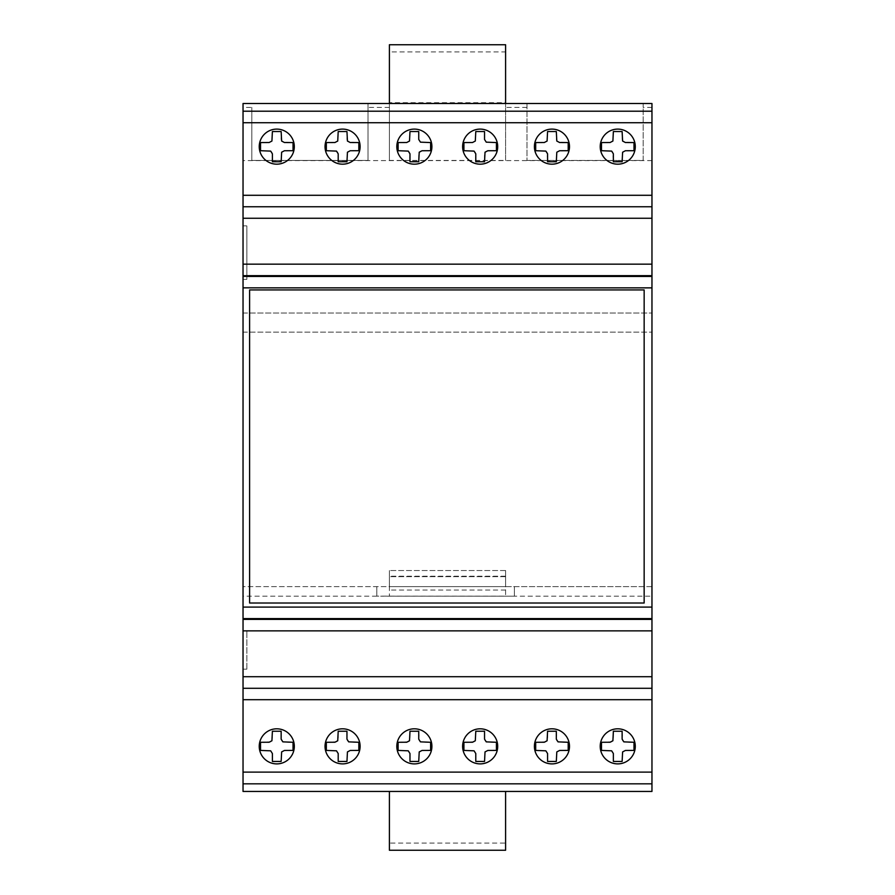 <?xml version="1.0" encoding="UTF-8"?>
<svg xmlns="http://www.w3.org/2000/svg" width="895" height="895" viewBox="0 0 895 895"><rect width="100%" height="100%" fill="white"/><g stroke="black" fill="none" stroke-linecap="round" stroke-linejoin="round"><path stroke-width="0.67" stroke-dasharray="4.47 3.36" d="M294.31 146.635A17.542 17.542 0 0 0 276.779 129.104A17.542 17.542 0 0 0 259.237 146.635A17.542 17.542 0 0 0 276.779 164.177A17.542 17.542 0 0 0 294.31 146.635M338.545 129.574A17.542 17.542 0 0 0 325.511 150.673A17.542 17.542 0 0 0 346.622 163.707A17.542 17.542 0 0 0 359.645 142.607A17.542 17.542 0 0 0 338.545 129.574M288.458 759.441A17.542 17.542 0 0 0 289.868 734.672A17.542 17.542 0 0 0 265.099 733.262A17.542 17.542 0 0 0 263.689 758.031A17.542 17.542 0 0 0 288.458 759.441M346.622 763.413A17.542 17.542 0 0 0 359.645 742.313A17.542 17.542 0 0 0 338.545 729.28A17.542 17.542 0 0 0 325.511 750.39A17.542 17.542 0 0 0 346.622 763.413M427.452 734.672A17.542 17.542 0 0 0 402.683 733.262A17.542 17.542 0 0 0 401.273 758.031A17.542 17.542 0 0 0 426.042 759.441M484.206 763.413A17.542 17.542 0 0 0 497.228 742.313A17.542 17.542 0 0 0 476.129 729.28A17.542 17.542 0 0 0 463.095 750.39A17.542 17.542 0 0 0 484.206 763.413M476.129 129.574A17.542 17.542 0 0 0 463.095 150.673A17.542 17.542 0 0 0 484.206 163.707A17.542 17.542 0 0 0 497.228 142.607A17.542 17.542 0 0 0 476.129 129.574M431.905 146.635A17.542 17.542 0 0 0 414.363 129.104A17.542 17.542 0 0 0 396.821 146.635A17.542 17.542 0 0 0 414.363 164.177A17.542 17.542 0 0 0 431.905 146.635M569.488 146.635A17.542 17.542 0 0 0 551.947 129.104A17.542 17.542 0 0 0 534.404 146.635A17.542 17.542 0 0 0 551.947 164.177A17.542 17.542 0 0 0 569.488 146.635M613.713 129.574A17.542 17.542 0 0 0 600.679 150.673A17.542 17.542 0 0 0 621.79 163.707A17.542 17.542 0 0 0 634.812 142.607A17.542 17.542 0 0 0 613.713 129.574M563.626 759.441A17.542 17.542 0 0 0 565.036 734.672A17.542 17.542 0 0 0 540.267 733.262A17.542 17.542 0 0 0 538.857 758.031A17.542 17.542 0 0 0 563.626 759.441M634.812 742.313A17.542 17.542 0 0 0 613.713 729.28A17.542 17.542 0 0 0 600.679 750.39A17.542 17.542 0 0 0 621.79 763.413M651.963 172.355L651.963 586.617L514.379 586.617L514.379 596.193L376.795 596.148L376.795 586.617L376.795 596.148M376.795 596.193L243.037 596.193L243.037 586.617L651.963 586.617L651.963 596.193L380.621 596.193M613.366 753.534L613.366 761.455L622.126 761.455L622.607 751.923L625.415 750.457L634.007 750.413L634.007 742.279L625.415 742.246L622.607 740.769L622.126 731.237L613.366 731.237L613.366 739.158L611.654 741.865L601.496 742.279L601.496 750.413L611.654 750.827L613.366 753.534M547.572 753.534L547.572 761.455L556.321 761.455L556.802 751.923L559.61 750.457L568.202 750.413L568.202 742.279L559.61 742.246L556.802 740.769L556.321 731.237L547.572 731.237L547.572 739.158L545.849 741.865L535.691 742.279L535.691 750.413L545.849 750.827L547.572 753.534M651.963 103.518L643.181 103.518L643.181 160.44L526.998 160.44L526.998 103.518L643.181 103.518L643.181 160.44L526.998 160.44L526.998 103.518L505.597 103.518L505.597 160.44L389.403 160.44L389.403 44.75L505.597 44.75L505.597 51.932L389.403 51.932M651.963 107.4L643.181 107.4M543.321 150.707L545.849 151.11L547.091 152.217L547.572 161.749L556.321 161.749L556.802 152.217L559.61 150.74L568.202 150.707L568.202 142.573L558.032 142.16L556.321 139.452L556.321 131.531L547.572 131.531L547.091 141.052L544.272 142.529L535.691 142.573L535.691 150.707L543.321 150.707M609.126 150.707L611.654 151.11L612.896 152.217L613.366 161.749L622.126 161.749L622.607 152.217L625.415 150.74L634.007 150.707L634.007 142.573L623.837 142.16L622.126 139.452L622.126 131.531L613.366 131.531L612.896 141.052L610.077 142.529L601.496 142.573L601.496 150.707L609.126 150.707M644.154 289.935L249.604 289.935L249.604 603.006L644.154 603.006L644.154 289.935M651.963 111.226L243.037 111.226M651.963 206.756L243.037 206.756L651.963 206.756M651.963 783.83L243.037 783.83M651.963 596.193L651.963 791.448L389.403 791.448L505.597 791.448L505.597 843.056L389.403 843.056L389.403 791.448L243.037 791.448L243.037 596.193M651.963 160.585L243.037 160.585L243.037 332.123L651.963 332.123L243.037 332.123L243.037 313.026L651.963 313.026L243.037 313.026L243.037 586.617L389.403 586.617L389.403 596.137L389.403 570.529L389.403 586.617L505.597 586.617L505.597 570.529L505.597 596.137L505.597 586.617L514.379 586.617L514.379 596.148M418.737 139.452L418.737 131.531L409.977 131.531L409.507 141.052L406.688 142.529L398.107 142.573L398.107 150.707L406.688 150.74L409.507 152.217L409.977 161.749L418.737 161.749L418.737 153.828L420.449 151.11L430.618 150.707L430.618 142.573L420.449 142.16L418.737 139.452M484.542 139.452L484.542 131.531L475.782 131.531L475.312 141.052L472.493 142.529L463.912 142.573L463.912 150.707L472.493 150.74L475.312 152.217L475.782 161.749L484.542 161.749L484.542 153.828L486.253 151.11L496.423 150.707L496.423 142.573L486.253 142.16L484.542 139.452M475.782 753.534L475.782 761.455L484.542 761.455L485.023 751.923L487.831 750.457L496.423 750.413L496.423 742.279L487.831 742.246L485.023 740.769L484.542 731.237L475.782 731.237L475.782 739.158L474.07 741.865L463.912 742.279L463.912 750.413L474.07 750.827L475.782 753.534M409.977 753.534L409.977 761.455L418.737 761.455L419.218 751.923L422.026 750.457L430.618 750.413L430.618 742.279L422.026 742.246L419.218 740.769L418.737 731.237L409.977 731.237L409.977 739.158L408.265 741.865L398.107 742.279L398.107 750.413L408.265 750.827L409.977 753.534M505.597 843.056L505.597 850.25L389.403 850.25L389.403 843.056M389.403 596.137L505.597 596.137M505.597 590.062L389.403 590.062M505.597 570.529L389.403 570.529L505.597 570.529M505.597 576.671L389.403 576.671L505.597 576.671M526.998 107.4L505.597 107.4M505.597 51.932L505.597 102.668L389.403 102.668M505.597 102.668L505.597 160.44M389.403 160.44L389.403 103.518L368.002 103.518L368.002 160.44L251.819 160.44L251.819 107.4L243.037 107.4L243.037 103.518L368.002 103.518L368.002 160.44L251.819 160.44L251.819 107.4M505.597 103.518L389.403 103.518M338.198 753.534L338.198 761.455L346.958 761.455L347.439 751.923L350.247 750.457L358.839 750.413L358.839 742.279L350.247 742.246L347.439 740.769L346.958 731.237L338.198 731.237L338.198 739.158L336.486 741.865L326.328 742.279L326.328 750.413L336.486 750.827L338.198 753.534M272.393 753.534L272.393 761.455L281.153 761.455L281.634 751.923L284.442 750.457L293.034 750.413L293.034 742.279L284.442 742.246L281.634 740.769L281.153 731.237L272.393 731.237L272.393 739.158L270.682 741.865L260.523 742.279L260.523 750.413L270.682 750.827L272.393 753.534M246.852 669.169L246.852 630.852L246.852 669.169L243.037 669.169L243.037 630.852L243.037 669.169L246.852 669.169M243.037 630.852L246.852 630.852L243.037 630.852L243.037 669.169L243.037 630.852M243.037 160.585L243.037 107.4M243.037 279.385L243.037 225.853L243.037 279.385L246.852 279.385L246.852 225.853L246.852 279.385L243.037 279.385L243.037 225.853L246.852 225.853L243.037 225.853L243.037 279.385M389.403 107.4L368.002 107.4M268.153 150.707L270.682 151.11L271.923 152.217L272.393 161.749L281.153 161.749L281.634 152.217L284.442 150.74L293.034 150.707L293.034 142.573L282.865 142.16L281.153 139.452L281.153 131.531L272.393 131.531L271.923 141.052L269.104 142.529L260.523 142.573L260.523 150.707L268.153 150.707M333.958 150.707L336.486 151.11L337.728 152.217L338.198 161.749L346.958 161.749L347.439 152.217L350.247 150.74L358.839 150.707L358.839 142.573L348.67 142.16L346.958 139.452L346.958 131.531L338.198 131.531L337.728 141.052L334.909 142.529L326.328 142.573L326.328 150.707L333.958 150.707M651.963 279.385L651.963 225.853L651.963 279.385M651.963 222.049L651.963 180.04M651.963 669.169L651.963 630.852L651.963 669.169M651.963 715.004L651.963 672.984M651.963 103.596L651.963 722.612M651.963 627.071L651.963 283.189M243.037 222.049L243.037 180.04M243.037 172.355L243.037 103.518M243.037 715.004L243.037 672.984M243.037 103.596L243.037 722.612M243.037 627.071L243.037 283.189M505.597 576.223L389.403 576.223"/><path stroke-width="1.34" d="M259.237 146.635A17.542 17.542 0 0 1 276.779 129.104A17.542 17.542 0 0 1 294.31 146.635A17.542 17.542 0 0 1 276.779 164.177A17.542 17.542 0 0 1 259.237 146.635M346.622 163.707A17.542 17.542 0 0 1 325.511 150.673A17.542 17.542 0 0 1 338.545 129.574A17.542 17.542 0 0 1 359.645 142.607A17.542 17.542 0 0 1 346.622 163.707M265.099 733.262A17.542 17.542 0 0 1 289.868 734.672A17.542 17.542 0 0 1 288.458 759.441A17.542 17.542 0 0 1 263.689 758.031A17.542 17.542 0 0 1 265.099 733.262M338.545 729.28A17.542 17.542 0 0 1 359.645 742.313A17.542 17.542 0 0 1 346.622 763.413A17.542 17.542 0 0 1 325.511 750.39A17.542 17.542 0 0 1 338.545 729.28M426.042 759.441A17.542 17.542 0 0 0 427.452 734.672A17.542 17.542 0 0 1 426.042 759.441A17.542 17.542 0 0 1 401.273 758.031A17.542 17.542 0 0 1 402.683 733.262A17.542 17.542 0 0 1 427.452 734.672M476.129 729.28A17.542 17.542 0 0 1 497.228 742.313A17.542 17.542 0 0 1 484.206 763.413A17.542 17.542 0 0 1 463.095 750.39A17.542 17.542 0 0 1 476.129 729.28M484.206 163.707A17.542 17.542 0 0 1 463.095 150.673A17.542 17.542 0 0 1 476.129 129.574A17.542 17.542 0 0 1 497.228 142.607A17.542 17.542 0 0 1 484.206 163.707M396.821 146.635A17.542 17.542 0 0 1 414.363 129.104A17.542 17.542 0 0 1 431.905 146.635A17.542 17.542 0 0 1 414.363 164.177A17.542 17.542 0 0 1 396.821 146.635M534.404 146.635A17.542 17.542 0 0 1 551.947 129.104A17.542 17.542 0 0 1 569.488 146.635A17.542 17.542 0 0 1 551.947 164.177A17.542 17.542 0 0 1 534.404 146.635M621.79 163.707A17.542 17.542 0 0 1 600.679 150.673A17.542 17.542 0 0 1 613.713 129.574A17.542 17.542 0 0 1 634.812 142.607A17.542 17.542 0 0 1 621.79 163.707M540.267 733.262A17.542 17.542 0 0 1 565.036 734.672A17.542 17.542 0 0 1 563.626 759.441A17.542 17.542 0 0 1 538.857 758.031A17.542 17.542 0 0 1 540.267 733.262M621.79 763.413A17.542 17.542 0 0 0 634.812 742.313A17.542 17.542 0 0 1 621.79 763.413A17.542 17.542 0 0 1 600.679 750.39A17.542 17.542 0 0 1 613.713 729.28A17.542 17.542 0 0 1 634.812 742.313M651.963 783.819L651.963 103.518L243.037 103.518L243.037 783.819M249.604 289.935L644.154 289.935L644.154 603.006L249.604 603.006L249.604 289.935M623.837 741.865L622.126 739.158L622.126 731.237L613.366 731.237L612.896 740.769L610.077 742.246L601.496 742.279L601.496 750.413L611.654 750.827L613.366 753.534L613.366 761.455L622.126 761.455L622.607 751.923L625.415 750.457L634.007 750.413L634.007 742.279L623.837 741.865M558.032 741.865L556.321 739.158L556.321 731.237L547.572 731.237L547.091 740.769L544.272 742.246L535.691 742.279L535.691 750.413L545.849 750.827L547.572 753.534L547.572 761.455L556.321 761.455L556.802 751.923L559.61 750.457L568.202 750.413L568.202 742.279L558.032 741.865M556.802 141.052L556.321 131.531L547.572 131.531L547.091 141.052L544.272 142.529L535.691 142.573L535.691 150.707L545.849 151.11L547.572 153.828L547.572 161.749L556.321 161.749L556.802 152.217L559.61 150.74L568.202 150.707L568.202 142.573L559.61 142.529L556.802 141.052M622.607 141.052L622.126 131.531L613.366 131.531L612.896 141.052L610.077 142.529L601.496 142.573L601.496 150.707L611.654 151.11L613.366 153.828L613.366 161.749L622.126 161.749L622.607 152.217L625.415 150.74L634.007 150.707L634.007 142.573L625.415 142.529L622.607 141.052M651.963 111.204L243.037 111.204M651.963 206.756L243.037 206.756M651.963 791.448L651.963 783.83L243.037 783.83L243.037 791.448L651.963 791.448M408.265 151.11L409.977 153.828L409.977 161.749L418.737 161.749L419.218 152.217L422.026 150.74L430.618 150.707L430.618 142.573L420.449 142.16L418.737 139.452L418.737 131.531L409.977 131.531L409.507 141.052L406.688 142.529L398.107 142.573L398.107 150.707L408.265 151.11M474.07 151.11L475.782 153.828L475.782 161.749L484.542 161.749L485.023 152.217L487.831 150.74L496.423 150.707L496.423 142.573L486.253 142.16L484.542 139.452L484.542 131.531L475.782 131.531L475.312 141.052L472.493 142.529L463.912 142.573L463.912 150.707L474.07 151.11M486.253 741.865L484.542 739.158L484.542 731.237L475.782 731.237L475.312 740.769L472.493 742.246L463.912 742.279L463.912 750.413L474.07 750.827L475.782 753.534L475.782 761.455L484.542 761.455L485.023 751.923L487.831 750.457L496.423 750.413L496.423 742.279L486.253 741.865M420.449 741.865L418.737 739.158L418.737 731.237L409.977 731.237L409.507 740.769L406.688 742.246L398.107 742.279L398.107 750.413L408.265 750.827L409.977 753.534L409.977 761.455L418.737 761.455L419.218 751.923L422.026 750.457L430.618 750.413L430.618 742.279L420.449 741.865M389.403 791.448L389.403 850.25L505.597 850.25L505.597 791.448M505.597 103.518L505.597 44.75L389.403 44.75L389.403 103.518M348.67 741.865L346.958 739.158L346.958 731.237L338.198 731.237L337.728 740.769L334.909 742.246L326.328 742.279L326.328 750.413L336.486 750.827L338.198 753.534L338.198 761.455L346.958 761.455L347.439 751.923L350.247 750.457L358.839 750.413L358.839 742.279L348.67 741.865M282.865 741.865L281.153 739.158L281.153 731.237L272.393 731.237L271.923 740.769L269.104 742.246L260.523 742.279L260.523 750.413L270.682 750.827L272.393 753.534L272.393 761.455L281.153 761.455L281.634 751.923L284.442 750.457L293.034 750.413L293.034 742.279L282.865 741.865M651.963 688.289L243.037 688.289M281.634 141.052L281.153 131.531L272.393 131.531L271.923 141.052L269.104 142.529L260.523 142.573L260.523 150.707L270.682 151.11L272.393 153.828L272.393 161.749L281.153 161.749L281.634 152.217L284.442 150.74L293.034 150.707L293.034 142.573L284.442 142.529L281.634 141.052M347.439 141.052L346.958 131.531L338.198 131.531L337.728 141.052L334.909 142.529L326.328 142.573L326.328 150.707L336.486 151.11L338.198 153.828L338.198 161.749L346.958 161.749L347.439 152.217L350.247 150.74L358.839 150.707L358.839 142.573L350.247 142.529L347.439 141.052M651.963 287.866L243.037 287.866M651.963 607.09L243.037 607.09M651.963 630.874L243.037 630.874M651.963 676.709L243.037 676.709M651.963 618.613L243.037 618.613M651.963 619.385L243.037 619.385M651.963 699.7L243.037 699.7M651.963 772.116L243.037 772.116M651.963 276.454L243.037 276.454M651.963 275.66L243.037 275.66M651.963 264.159L243.037 264.159M651.963 218.257L243.037 218.257M651.963 195.289L243.037 195.289M651.963 122.716L243.037 122.716"/></g></svg>
